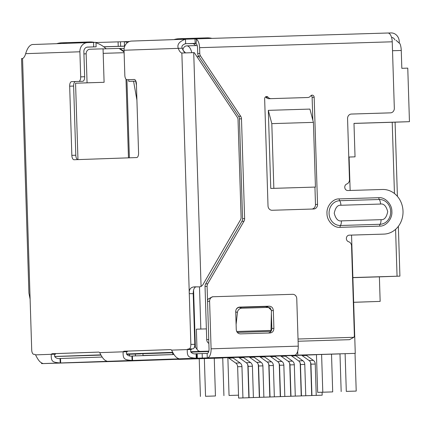 <?xml version="1.0" encoding="UTF-8"?>
<svg xmlns="http://www.w3.org/2000/svg" width="431" height="431" viewBox="0 0 431 431"><rect width="100%" height="100%" fill="white"/><g stroke="black" fill="none" stroke-linecap="round" stroke-linejoin="round"><path stroke-width="0.65" d="M185.416 52.797L183.223 50.459M128.691 79.67L128.745 81.373L135.884 81.125M77.963 159.605L75.565 83.221L87.062 82.822L86.152 53.816A4.466 3.965 -92 0 1 89.955 49.231A4.466 3.965 -92 0 1 89.971 49.231L103.047 48.832L104.097 82.299L87.062 82.822M194.44 347.122L195.372 347.09L196.999 349.266L196.369 329.187L206.374 328.885L196.369 329.187M190.766 351.734L200.501 351.394A4.466 3.965 -92 0 1 196.999 349.266M104.097 82.299L75.565 83.221M125.997 79.18L128.47 157.848M103.187 53.347L124.123 52.706M135.894 81.152L128.745 81.373M270.765 188.444L268.314 110.352L309.911 109.086L313.412 122.366L271.81 123.632L273.847 188.336L270.765 188.444L315.444 187.07L313.412 122.366M350.144 190.464L349.094 157.024L355.036 156.841L353.986 123.374L409.45 121.682L407.769 68.13L401.827 68.313L401.261 50.465L392.522 50.729M297.692 351.233L297.816 355.122L355.263 353.366L351.545 235.1M126.612 354.034L157.487 353.081L126.628 354.126M172.556 352.456L140.377 353.555L172.605 352.553M190.798 351.901L195.415 351.761L190.804 351.917M190.852 352.105L203.475 351.664L190.836 352.052M172.696 352.72L148.431 353.463L172.642 352.617M208.744 351.47L190.825 352.014M208.776 351.362L190.82 351.987M200.501 351.394L208.83 351.141M126.676 354.314L140.673 353.889L126.682 354.336M100.773 355.122L54.742 356.529L100.762 355.106M100.682 354.955L54.737 356.491M172.718 352.763L126.639 354.169M208.733 351.518L190.868 352.143M190.793 351.863L208.793 351.308M172.519 352.391L165.003 352.65L172.535 352.423M208.83 351.152L190.771 351.755M140.894 360.564L135.598 360.747M135.442 355.887L135.388 354.067M103.047 48.892L119.01 48.407L124.096 51.93M119.182 48.52L119.926 48.498L124.08 51.381M119.969 48.531L124.155 48.401M268.314 110.352L271.81 123.632M273.847 188.336L315.444 187.07M409.45 121.682L395.076 122.178L397.409 196.353M398.352 226.334L399.914 276.131L379.382 276.847L380.153 301.393L353.657 302.314M353.986 123.422L395.076 122.178M349.094 157.046L355.036 156.841M339.213 353.878L308.51 354.815M355.263 353.366L297.816 355.122M396.041 40.282L400.027 43.806A11.163 5.134 88.3 0 1 401.261 50.465M142.973 355.629L142.979 353.673M140.883 360.58L135.598 360.763M172.659 352.763L172.777 354.589L143.038 355.483M175.169 359.373L258.244 356.48M178.407 359.389L222.741 357.999L178.359 359.292M126.929 79.719L129.381 157.816M353.657 302.287L380.153 301.393M399.914 276.131L352.881 277.553M352.881 277.656L379.382 276.847M392.215 122.253L394.451 193.514M395.577 229.34L397.053 276.206M258.234 356.496L315.686 354.745L270.215 356.308M270.226 356.313L175.175 359.389M229.432 357.514L255.184 356.728L229.432 357.514M261.342 356.512L235.59 357.299L261.342 356.432M211.034 358.263L185.282 359.05L211.034 358.183M339.197 353.926L308.488 354.864M126.66 354.25L134.494 353.932M97.821 355.042L100.741 355.063M100.735 355.047L97.972 355.144M134.472 353.975L126.649 354.217M311.925 395.513L322.178 395.184L311.925 395.513L310.94 364.184A4.466 3.965 88 0 0 309.075 360.537L302.136 355.597L306.446 355.446A11.163 9.908 -92 0 1 305.924 355.042M301.587 355.176A11.163 9.908 88 0 0 302.136 355.597M306.446 355.446L313.385 360.386A4.466 3.965 -92 0 1 315.25 364.033L316.235 395.362M322.178 395.184L322.086 392.248M316.451 354.675L317.658 392.382L332.694 391.903L322.792 392.205L321.607 354.519M301.452 395.879L311.705 395.545L301.452 395.879L300.466 364.551A4.466 3.965 88 0 0 298.602 360.903L291.663 355.958L295.973 355.807A11.163 9.908 -92 0 1 295.45 355.408M291.114 355.543A11.163 9.908 88 0 0 291.663 355.958M295.973 355.807L302.918 360.752A4.466 3.965 -92 0 1 304.776 364.4L305.762 395.728M311.705 395.545L310.719 364.217A11.163 9.908 -92 0 0 310.519 362.336M290.979 396.24L301.231 395.911L290.979 396.24L289.993 364.912A4.466 3.965 88 0 0 288.129 361.264L281.19 356.324L285.5 356.173A11.163 9.908 -92 0 1 284.977 355.774M280.646 355.904A11.163 9.908 88 0 0 281.19 356.324M285.5 356.173L292.444 361.119A4.466 3.965 -92 0 1 294.308 364.761L295.289 396.094M301.231 395.911L300.251 364.583A11.163 9.908 -92 0 0 300.046 362.697M280.506 396.606L290.763 396.278L280.506 396.606L279.52 365.278A4.466 3.965 88 0 0 277.661 361.631L270.716 356.69L275.032 356.539A11.163 9.908 -92 0 1 274.504 356.135M270.172 356.27A11.163 9.908 88 0 0 270.716 356.69M275.032 356.539L281.971 361.48A4.466 3.965 -92 0 1 283.835 365.127L284.821 396.455M290.763 396.278L289.777 364.944A11.163 9.908 -92 0 0 289.573 363.064M270.032 396.973L280.29 396.639L270.032 396.973L269.052 365.644A4.466 3.965 88 0 0 267.188 361.997L260.243 357.051L264.559 356.9A11.163 9.908 -92 0 1 264.031 356.502M259.699 356.636A11.163 9.908 88 0 0 260.243 357.051M264.559 356.9L271.498 361.846A4.466 3.965 -92 0 1 273.362 365.493L274.348 396.822M280.29 396.639L279.304 365.31A11.163 9.908 -92 0 0 279.105 363.43M259.564 397.334L269.817 397.005L259.564 397.334L258.578 366.005A4.466 3.965 88 0 0 256.714 362.358L249.775 357.418L254.085 357.267A11.163 9.908 -92 0 1 253.563 356.868M249.226 356.997A11.163 9.908 88 0 0 249.775 357.418M254.085 357.267L261.024 362.212A4.466 3.965 -92 0 1 262.888 365.854L263.874 397.188M269.817 397.005L268.831 365.677A11.163 9.908 -92 0 0 268.632 363.791M249.091 397.7L259.343 397.366L249.091 397.7L248.105 366.372A4.466 3.965 88 0 0 246.241 362.724L239.302 357.778L243.612 357.633A11.163 9.908 -92 0 1 243.089 357.229M238.752 357.364A11.163 9.908 88 0 0 239.302 357.778M243.612 357.633L250.556 362.573A4.466 3.965 -92 0 1 252.415 366.221L253.401 397.549M259.343 397.366L258.358 366.038A11.163 9.908 -92 0 0 258.158 364.157M238.618 398.066L248.87 397.732L238.618 398.066L237.632 366.733A4.466 3.965 88 0 0 235.768 363.091L228.829 358.145L233.139 357.994A11.163 9.908 -92 0 1 232.616 357.595M228.285 357.725A11.163 9.908 88 0 0 228.829 358.145M233.139 357.994L240.083 362.94A4.466 3.965 -92 0 1 241.947 366.587L242.928 397.915M248.87 397.732L247.89 366.404A11.163 9.908 -92 0 0 247.685 364.518M120.491 41.796L124.349 41.678L127.059 42.27A8.927 4.111 88.3 0 1 127.436 42.631M103.704 46.763L124.791 46.133M207.548 301.388L209.601 301.317A4.466 3.965 -92 0 1 213.404 296.733L212.397 296.77L208.006 299.141A4.466 3.965 88 0 0 207.548 301.388L209.04 348.884A4.466 2.053 88.3 0 1 207.128 353.42L196.094 353.776C193.25 354.481 188.988 352.1 191.267 349.46A5.581 2.57 88.3 0 1 192.382 348.851L192.894 348.835A4.466 2.053 -91.7 0 0 194.807 344.299L193.217 293.651L189.252 293.656C188.891 289.185 190.82 286.911 195.049 286.841L199.515 286.868L201.067 286.507L202.818 284.864L240.466 219.869A4.466 3.965 -92 0 0 241.101 217.289L238.036 119.694A4.466 3.965 -92 0 0 237.239 117.157L194.279 52.625L181.688 53.024A11.163 5.134 88.3 0 1 178.283 48.353L182.243 48.234C181.279 46.306 182.405 44.781 185.626 43.666L196.03 43.579L196.574 39.34A8.927 4.111 88.3 0 1 199.591 47.674L199.774 53.476L197.721 53.546A4.466 3.965 88 0 0 198.519 56.084L238.634 116.343A4.466 3.965 -92 0 1 239.431 118.881L242.567 218.7A4.466 3.965 -92 0 1 241.931 221.286L205.679 283.873A4.466 3.965 88 0 0 205.037 286.453L206.708 339.574A4.466 3.965 88 0 0 208.868 343.41M181.866 53.018L190.847 344.417A4.466 2.053 88.3 0 1 188.934 348.954L192.894 348.835M87.477 42.615L33.742 44.485C30.305 44.151 27.611 47.211 25.655 53.665A11.163 5.134 88.3 0 1 22.552 58.562L21.55 58.6L28.92 293.085L30.111 299.195L31.711 349.956A4.466 2.053 88.3 0 0 33.898 354.347L33.904 354.347A4.466 2.053 88.3 0 1 33.898 354.347M135.717 81.157L136.455 85.333M133.578 81.222L136.918 100.137M196.552 286.852L197.161 286.868M127.026 79.719A4.466 2.053 88.3 0 1 127.021 79.719L130.981 79.6A4.466 2.053 -91.7 0 0 130.986 79.6L134.213 79.471A4.466 2.053 88.3 0 1 136.406 83.862L138.577 153.027A4.466 2.053 88.3 0 1 136.665 157.563L74.04 159.739A4.466 2.053 88.3 0 1 74.035 159.739A4.466 2.053 88.3 0 1 71.842 155.349L69.671 86.184A4.466 2.053 88.3 0 1 71.584 81.648L82.73 81.281A4.466 2.053 -91.7 0 0 84.648 76.745L83.856 51.655A4.466 3.965 -92 0 1 87.665 47.076A4.466 3.965 -92 0 1 87.682 47.076L93.71 46.893L93.57 42.427L95.978 42.362L96.118 46.823L93.71 46.893M130.986 79.6L134.391 79.482M77.822 159.61A4.466 2.053 88.3 0 1 75.808 155.23L73.631 86.065A4.466 2.053 88.3 0 1 75.544 81.529L82.73 81.281M33.904 354.347L34.415 354.33A5.581 2.57 88.3 0 1 34.421 354.33A5.581 2.57 88.3 0 1 35.563 354.864C39.447 362.897 41.419 362.686 43.041 363.57L42.055 363.608L42.044 363.268M102.023 357.051L60.06 358.511C57.21 359.217 52.954 356.83 55.233 354.196L51.267 354.314A5.581 2.57 88.3 0 1 52.383 353.706L98.586 352.1A5.581 2.57 88.3 0 1 98.591 352.1A5.581 2.57 88.3 0 1 99.733 352.628C103.618 360.661 105.584 360.451 107.211 361.34L60.2 362.972C53.072 362.223 50.928 362.245 51.267 354.314L35.563 354.864M55.233 354.196A5.581 2.57 88.3 0 1 56.342 353.587L98.785 352.105M173.892 354.551L131.929 356.011C129.079 356.712 124.823 354.33 127.097 351.696L123.137 351.815A5.581 2.57 88.3 0 1 124.252 351.206L170.45 349.595A5.581 2.57 88.3 0 1 170.455 349.595A5.581 2.57 88.3 0 1 171.603 350.128C175.482 358.161 177.453 357.951 179.08 358.84L132.069 360.472C124.942 359.723 122.797 359.745 123.137 351.815L99.733 352.628M127.097 351.696A5.581 2.57 88.3 0 1 128.212 351.082L170.654 349.606M191.267 349.46L187.307 349.584A5.581 2.57 88.3 0 1 188.417 348.97L188.934 348.954M193.217 293.651C193.277 289.513 194.257 287.245 196.153 286.847M185.632 52.894A11.163 5.134 88.3 0 1 182.243 48.234M196.094 353.776L196.234 358.242C189.107 357.493 186.968 357.514 187.307 349.584L171.603 350.128M131.929 356.011L132.069 360.472L107.211 361.34M60.06 358.511L60.2 362.972L42.055 363.608M33.742 44.485L87.509 42.615A8.927 7.925 -92 0 1 87.536 42.61L93.57 42.427M84.648 76.745L80.683 76.863A4.466 2.053 88.3 0 1 78.771 81.4M124.376 41.678L129.419 41.521L124.349 41.678L124.505 46.139M126.929 43.057L127.059 42.27M185.422 39.205L131.687 41.074A8.927 7.925 88 0 0 131.654 41.074A8.927 7.925 88 0 0 124.042 50.244L124.834 75.328A4.466 2.053 88.3 0 0 127.021 79.719M80.683 76.863L79.897 51.779A8.927 7.925 -92 0 1 87.509 42.615M197.209 353.738L197.35 358.204L179.08 358.84M197.35 358.204L202.306 358.042L202.166 353.582M212.397 296.77L213.404 296.733A4.466 3.965 -92 0 1 213.42 296.733L292.66 294.314A4.466 3.965 -92 0 1 296.76 298.656L298.257 346.152A8.927 4.111 -91.7 0 1 294.427 355.219L131.186 360.903A8.927 4.111 -91.7 0 0 131.186 360.903L44.016 363.565A8.927 4.111 88.3 0 1 44.016 363.565A8.927 4.111 88.3 0 1 43.843 363.559M209.601 301.317L211.093 348.814A8.927 4.111 88.3 0 1 207.268 357.881L202.306 358.042M43.041 363.586L131.186 360.903A8.927 4.111 -91.7 0 1 131.169 360.903M239.523 307.104L269.24 306.199C271.659 306.376 273.028 307.826 273.34 310.541L273.9 328.39C273.76 331.116 272.489 332.64 270.081 332.974L240.369 333.88C237.944 333.696 236.576 332.253 236.263 329.537L235.703 311.688C235.843 308.962 237.115 307.432 239.523 307.104M239.259 307.12L267.188 306.269L271.239 310.061M271.379 313.429L271.848 328.46C271.697 331.175 270.426 332.705 268.028 333.044M129.192 354.255A4.466 2.053 -91.7 0 0 130.065 355.952M124.042 50.244L178.283 48.353C176.915 44.474 179.318 41.424 185.486 39.205L185.626 43.666M131.654 41.074L195.001 38.898L195.157 43.359M388.148 33.025L391.057 32.934A8.927 7.925 -92 0 1 399.262 41.618L399.289 42.524M265.706 306.56L267.743 307.422A4.466 3.879 -67.2 0 1 269.186 307.686L267.15 306.829A4.466 3.879 112.8 0 0 265.706 306.56L239.593 307.357A4.466 3.879 112.8 0 0 236.177 309.393M391.563 37.405A4.466 3.965 -92 0 1 394.893 39.921M96.118 46.823L87.121 47.135M95.984 42.534L118.083 41.861L118.223 46.322M120.632 46.252L120.491 41.791L118.083 41.861M195.432 43.369L185.018 43.73M235.709 311.802L237.4 312.513A4.466 3.879 -67.2 0 1 241.629 308.219L239.593 307.357M267.743 307.422L241.629 308.219M269.186 307.686A4.466 3.879 -67.2 0 1 271.422 311.478L270.97 331.369L237.298 332.398M237.4 312.513L236.107 324.484M349.024 235.175L381.855 234.173A22.32 19.821 88 0 0 381.931 234.173L383.983 234.098A22.32 19.821 -92 0 0 403.012 211.142A22.32 19.821 -92 0 0 382.507 189.478L347.839 190.534A3.351 2.974 -92 0 1 344.805 187.76A3.351 2.974 -92 0 1 346.783 184.005A4.466 3.965 -92 0 0 349.476 179.646L347.564 118.633A4.466 3.965 -92 0 1 351.367 114.048L390.508 112.852A4.466 3.965 -92 0 0 394.327 108.267L392.237 41.796A8.927 4.111 -91.7 0 0 387.862 33.009L195.011 38.898L196.574 39.34M196.03 43.579A4.466 2.053 88.3 0 1 197.538 47.744L197.721 53.546M298.031 339.008L353.905 337.306L349.514 339.676L298.101 341.244L348.49 339.714A4.466 3.965 88 0 0 348.501 339.709A4.466 3.965 88 0 0 348.517 339.709M349.53 339.676L348.49 339.714L349.53 339.676M198.519 56.084L200.571 56.014A4.466 3.965 -92 0 1 199.774 53.476M200.571 56.014L240.687 116.273A4.466 3.965 -92 0 1 241.484 118.811L244.619 218.63A4.466 3.965 -92 0 1 243.984 221.211L207.731 283.803L205.679 283.873M205.037 286.453L207.095 286.383A4.466 3.965 -92 0 1 207.731 283.803M207.095 286.383L207.553 300.962M349.218 235.159L349.239 235.159A3.351 2.974 -92 0 0 349.229 235.159A3.351 2.974 -92 0 0 346.389 238.117A3.351 2.974 -92 0 0 348.598 241.737A4.466 3.965 -92 0 1 351.561 245.929L354.363 335.059A4.466 3.965 -92 0 1 353.905 337.306M349.239 235.159L381.855 234.173M351.136 114.064L388.455 112.922A4.466 3.965 88 0 0 388.471 112.922A4.466 3.965 88 0 0 388.482 112.922M387.862 33.009A8.927 4.111 -91.7 0 0 387.852 33.009L195.022 38.898M269.009 98.704L307.766 97.514A4.466 3.965 -92 0 0 307.777 97.508A4.466 3.965 -92 0 0 310.67 95.935A2.23 1.983 -92 0 1 314.172 97.314L317.539 204.413A4.466 3.965 -92 0 1 313.736 208.997A4.466 3.965 -92 0 1 313.72 208.997L272.117 210.269A4.466 3.965 -92 0 1 268.017 205.926L264.65 98.828A2.23 1.983 -92 0 1 268.06 97.234L266.008 97.304A4.466 3.965 88 0 0 269.009 98.704L305.708 97.584A4.466 3.965 88 0 0 305.724 97.584A4.466 3.965 88 0 0 305.741 97.584M311.101 95.504A2.23 1.983 -92 0 1 312.119 97.39L312.836 120.184M314.942 187.086L315.487 204.483A4.466 3.965 -92 0 1 311.915 209.051M265.539 96.894A2.23 1.983 -92 0 1 266.008 97.304M271.061 98.634A4.466 3.965 -92 0 1 268.06 97.234M267.495 306.274L267.91 307.147M340.07 227.336C333.745 228.074 326.746 220.688 327 213.512C326.299 206.39 332.775 198.556 339.181 198.901L378.795 197.694C385.125 196.956 392.124 204.348 391.865 211.524C392.571 218.652 386.068 226.485 379.689 226.13L340.07 227.336A2.23 1.029 88.3 0 1 340.452 225.488L380.072 224.282A5.581 2.57 -91.7 0 0 381.031 219.665L341.411 220.877C338.146 221.421 335.754 218.889 334.23 213.275C335.399 207.586 337.629 204.914 340.921 205.258L380.541 204.046C383.8 203.502 386.198 206.034 387.717 211.643C386.553 217.337 384.323 220.009 381.031 219.665M270.129 307.605L270.242 308.386M211.96 38.381A89.292 41.09 -91.7 0 0 206.923 37.863A89.292 41.09 -91.7 0 0 206.842 37.869M195.766 45.589A89.292 41.09 -91.7 0 0 193.104 43.45M184.301 39.243A89.292 41.09 -91.7 0 0 179.188 38.709A89.292 41.09 -91.7 0 0 179.107 38.715A89.292 41.09 -91.7 0 0 173.957 39.604M332.694 391.903L331.514 354.201M346.303 391.386L356.211 391.084L346.303 391.386L345.118 353.7M341.169 391.563L339.984 353.856M356.211 391.084L355.025 353.377M322.792 392.205L317.658 392.382M106.22 48.795A89.292 41.09 -91.7 0 0 95.989 42.804M94.454 42.4A89.292 41.09 -91.7 0 0 89.675 41.947A89.292 41.09 -91.7 0 0 89.594 41.947M67.053 43.326A89.292 41.09 -91.7 0 0 61.94 42.793A89.292 41.09 -91.7 0 0 61.859 42.793A89.292 41.09 -91.7 0 0 56.709 43.687M205.544 396.283L215.446 395.981L205.544 396.283L204.359 358.597M200.41 396.461L199.224 358.754M215.446 395.981L214.266 358.28M229.055 395.464L238.526 395.179L229.055 395.464L227.87 357.778M223.921 395.647L222.735 357.935M195.372 347.09L193.578 290.063M86.152 53.816L83.926 53.891M200.824 329.047L199.499 286.868M54.732 356.469L100.638 354.869M126.601 353.97L172.508 352.369M182.976 49.996A4.466 3.965 -92 0 1 186.774 45.864A4.466 3.965 -92 0 1 186.79 45.864A11.163 5.134 88.3 0 1 186.801 45.864A11.163 5.134 88.3 0 1 191.773 52.701M186.758 45.864L197.199 45.546L186.801 45.864M198.885 56.639L196.989 56.698M313.385 360.386L309.075 360.537M315.25 364.033L310.94 364.184M302.918 360.752L298.602 360.903M304.776 364.4L300.466 364.551M292.444 361.119L288.129 361.264M294.308 364.761L289.993 364.912M281.971 361.48L277.661 361.631M283.835 365.127L279.52 365.278M271.498 361.846L267.188 361.997M273.362 365.493L269.052 365.644M261.024 362.212L256.714 362.358M262.888 365.854L258.578 366.005M250.556 362.573L246.241 362.724M252.415 366.221L248.105 366.372M240.083 362.94L235.768 363.091M241.947 366.587L237.632 366.733M22.552 58.562L30.111 299.195M201.067 286.507L193.718 52.641M75.808 155.23L71.842 155.349M73.631 86.065L69.671 86.184M75.544 81.529L71.584 81.648M56.342 353.587L52.383 353.706M128.212 351.082L124.252 351.206M192.382 348.851L188.417 348.97M194.807 344.299L190.847 344.417M79.897 51.779L25.655 53.665M196.563 353.759L196.703 358.226M132.398 355.995L132.538 360.456M60.529 358.495L60.669 362.956M294.427 355.219L207.268 357.881L207.128 353.42M298.257 346.152L211.093 348.814M267.188 306.269L269.24 306.199M271.848 328.46L273.9 328.39M271.288 310.611L273.34 310.541M124.769 46.187L103.79 46.828M236.716 331.487L270.964 330.442M238.634 116.343L240.687 116.273M239.431 118.881L241.484 118.811M242.567 218.7L244.619 218.63M241.931 221.286L243.984 221.211M208.744 339.499L206.708 339.574M199.591 47.674L392.237 41.796M315.487 204.483L317.539 204.413M314.172 97.314L312.119 97.39M307.766 97.514L305.708 97.584L307.777 97.508M341.411 220.877A5.581 2.57 88.3 0 1 340.452 225.488A12.391 11.001 88 0 1 329.068 213.442A12.391 11.001 88 0 1 339.676 200.717A5.581 2.57 88.3 0 1 340.921 205.258M379.689 226.13A2.23 1.029 -91.7 0 1 380.072 224.282A12.391 11.001 88 0 0 390.68 211.562A12.391 11.001 88 0 0 379.296 199.51A5.581 2.57 88.3 0 1 380.541 204.046M378.795 197.694A2.23 1.029 88.3 0 0 379.296 199.51L339.676 200.717A2.23 1.029 88.3 0 1 339.181 198.901M41.532 362.918L41.554 363.624M206.923 37.863L179.188 38.709M89.675 41.947L61.94 42.793"/></g></svg>

